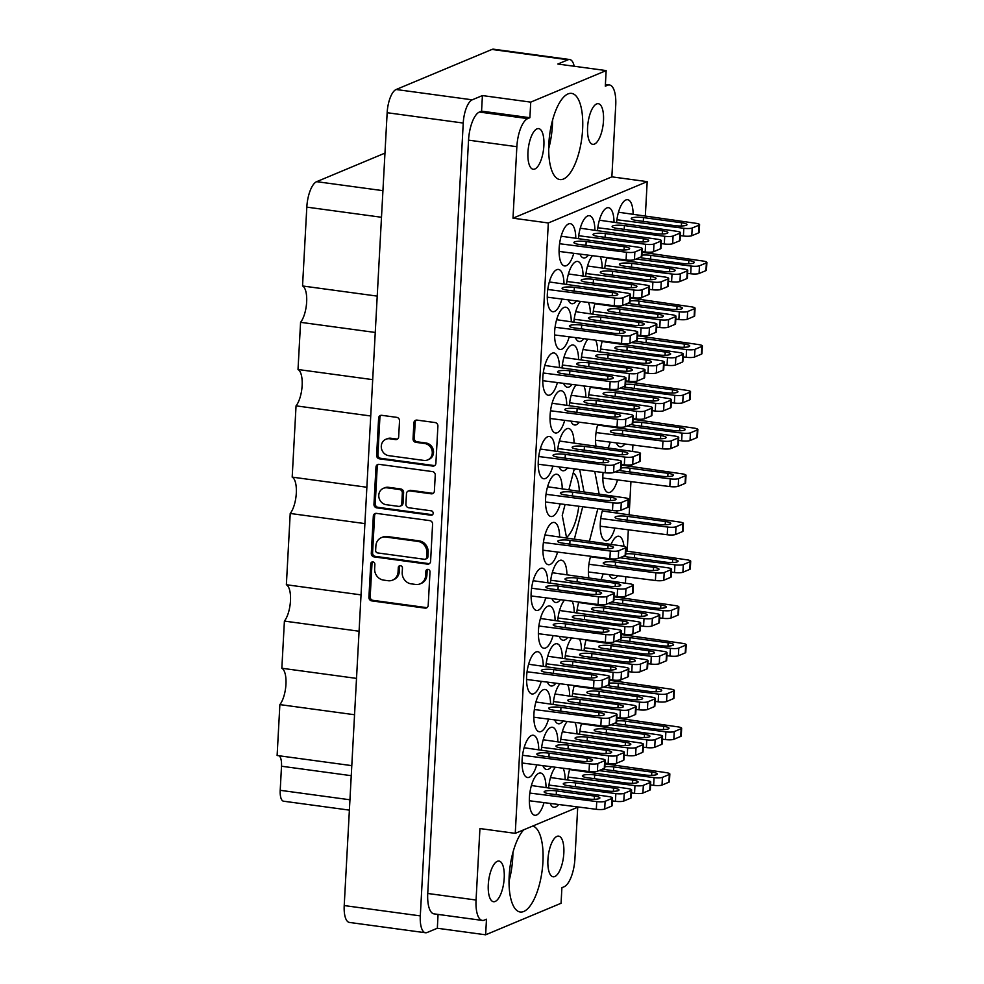 <?xml version="1.0" encoding="UTF-8"?>
<svg xmlns="http://www.w3.org/2000/svg" width="984" height="984" viewBox="0 0 984 984"><rect width="100%" height="100%" fill="white"/><g stroke="black" fill="none" stroke-linecap="round" stroke-linejoin="round"><path stroke-width="1.48" d="M427.659 459.934L428.938 459.405A8.622 7.823 -112.7 0 0 433.538 452.529A8.622 7.823 -112.7 0 0 426.072 443.021L424.793 443.55A8.622 7.823 -112.7 0 1 432.271 453.058A8.622 7.823 -112.7 0 1 427.659 459.934A8.622 7.823 -112.7 0 1 423.883 460.426L388.754 455.653A8.622 7.823 -112.7 0 1 381.411 448.212A8.622 7.823 -112.7 0 1 385.888 439.27A8.622 7.823 -112.7 0 1 389.676 438.778L395.531 439.577A3.223 2.927 -112.7 0 0 398.668 436.822L399.529 420.906A3.223 2.927 -112.7 0 0 396.737 417.351L381.767 415.322A3.223 2.927 -112.7 0 0 378.631 418.065L376.614 455.272A3.223 2.927 -112.7 0 0 379.406 458.827L432.763 466.072A3.223 2.927 -112.7 0 0 435.887 463.316L437.905 426.109A3.223 2.927 -112.7 0 0 435.113 422.554L417.031 420.106A3.223 2.927 -112.7 0 0 413.895 422.849L413.034 438.778A3.223 2.927 -112.7 0 0 415.826 442.333L424.793 443.55M433.181 513.304A2.251 2.042 -112.7 0 0 431.226 510.807L408.704 507.756A3.223 2.927 -112.7 0 1 405.912 504.202L406.478 493.636A3.223 2.927 -112.7 0 1 409.615 490.881L431.25 493.82A3.223 2.927 -112.7 0 0 434.387 491.065L435.248 475.149A3.223 2.927 -112.7 0 0 432.456 471.594L379.111 464.35A3.223 2.927 -112.7 0 0 375.974 467.105L373.957 504.312A3.223 2.927 -112.7 0 0 376.749 507.867L430.992 515.222A2.251 2.042 -112.7 0 0 433.181 513.304M554.792 876.535A20.516 7.614 97.7 0 0 563.672 855.293A20.516 7.614 97.7 0 0 558.629 836.129A20.516 7.614 97.7 0 0 556.969 836.375A20.516 7.614 97.7 0 0 548.076 857.617A20.516 7.614 97.7 0 0 553.119 876.781A20.516 7.614 97.7 0 0 554.792 876.535M495.161 901.467A20.516 7.614 97.7 0 0 504.054 880.225A20.516 7.614 97.7 0 0 499.011 861.061A20.516 7.614 97.7 0 0 497.338 861.308A20.516 7.614 97.7 0 0 488.445 882.537A20.516 7.614 97.7 0 0 493.488 901.713A20.516 7.614 97.7 0 0 495.161 901.467M596.636 103.935A20.516 7.614 -82.3 0 1 598.297 103.689A20.516 7.614 -82.3 0 1 603.34 122.852A20.516 7.614 -82.3 0 1 594.459 144.082A20.516 7.614 -82.3 0 1 592.786 144.34A20.516 7.614 -82.3 0 1 587.743 125.165A20.516 7.614 -82.3 0 1 596.636 103.935M537.006 128.855A20.516 7.614 -82.3 0 1 538.678 128.609A20.516 7.614 -82.3 0 1 543.721 147.785A20.516 7.614 -82.3 0 1 534.829 169.014A20.516 7.614 -82.3 0 1 533.156 169.26A20.516 7.614 -82.3 0 1 528.113 150.097A20.516 7.614 -82.3 0 1 537.006 128.855M563.426 179.039A43.493 16.15 97.7 0 0 582.27 134.021A43.493 16.15 97.7 0 0 571.581 93.382A43.493 16.15 97.7 0 0 568.039 93.91A43.493 16.15 97.7 0 0 549.195 138.929A43.493 16.15 97.7 0 0 559.884 179.568A43.493 16.15 97.7 0 0 563.426 179.039M548.691 148.707A43.493 16.15 97.7 0 0 552.565 120.146M523.771 829.783A43.493 16.15 97.7 0 0 509.122 877.162A43.493 16.15 97.7 0 0 520.216 912.008A43.493 16.15 97.7 0 0 523.759 911.479A43.493 16.15 97.7 0 0 542.479 867.667A43.493 16.15 97.7 0 0 532.799 826.019M509.023 881.147A43.493 16.15 97.7 0 0 512.898 852.587M633.13 214.254A21.328 7.921 97.7 0 0 627.632 199.703A21.328 7.921 97.7 0 0 625.898 199.961A21.328 7.921 97.7 0 0 616.599 222.605M603.094 472.504A21.328 7.921 97.7 0 0 608.333 492.553A21.328 7.921 97.7 0 0 610.068 492.295A21.328 7.921 97.7 0 0 617.522 479.897M614.016 222.236A21.328 7.921 97.7 0 0 608.53 207.685A21.328 7.921 97.7 0 0 606.784 207.944A21.328 7.921 97.7 0 0 597.497 230.6M609.49 305.766A21.328 7.921 97.7 0 0 609.477 305.114M604.963 389.283A21.328 7.921 97.7 0 0 604.963 388.643M579.908 254.081A21.328 7.921 97.7 0 0 583.672 257.956A21.328 7.921 97.7 0 0 585.418 257.697A21.328 7.921 97.7 0 0 588.395 255.163M594.902 230.231A21.328 7.921 97.7 0 0 589.416 215.68A21.328 7.921 97.7 0 0 587.682 215.939A21.328 7.921 97.7 0 0 578.383 238.595M575.382 337.598A21.328 7.921 97.7 0 0 579.158 341.485A21.328 7.921 97.7 0 0 580.892 341.227A21.328 7.921 97.7 0 0 583.869 338.68M590.375 313.748A21.328 7.921 97.7 0 0 588.358 302.42M570.868 421.127A21.328 7.921 97.7 0 0 574.631 425.002A21.328 7.921 97.7 0 0 576.366 424.744A21.328 7.921 97.7 0 0 579.342 422.21M585.861 397.278A21.328 7.921 97.7 0 0 583.844 385.949M575.788 238.214A21.328 7.921 97.7 0 0 570.302 223.675A21.328 7.921 97.7 0 0 568.567 223.934A21.328 7.921 97.7 0 0 559.318 246.012A21.328 7.921 97.7 0 0 564.57 265.951A21.328 7.921 97.7 0 0 566.304 265.692A21.328 7.921 97.7 0 0 573.758 253.294M571.274 321.743A21.328 7.921 97.7 0 0 565.775 307.192A21.328 7.921 97.7 0 0 564.041 307.451A21.328 7.921 97.7 0 0 554.804 329.542A21.328 7.921 97.7 0 0 560.044 349.468A21.328 7.921 97.7 0 0 561.778 349.209A21.328 7.921 97.7 0 0 569.232 336.823M566.747 405.26A21.328 7.921 97.7 0 0 561.261 390.722A21.328 7.921 97.7 0 0 559.515 390.98A21.328 7.921 97.7 0 0 550.277 413.059A21.328 7.921 97.7 0 0 555.517 432.997A21.328 7.921 97.7 0 0 557.251 432.739A21.328 7.921 97.7 0 0 564.718 420.34M562.221 488.79A21.328 7.921 97.7 0 0 556.735 474.239A21.328 7.921 97.7 0 0 555.001 474.497A21.328 7.921 97.7 0 0 545.751 496.588A21.328 7.921 97.7 0 0 550.991 516.526A21.328 7.921 97.7 0 0 552.737 516.268A21.328 7.921 97.7 0 0 560.191 503.869M616.378 442.911A21.328 7.921 97.7 0 0 620.141 446.798A21.328 7.921 97.7 0 0 621.888 446.539A21.328 7.921 97.7 0 0 624.865 443.993M621.31 260.01A21.328 7.921 97.7 0 0 621.298 259.358M616.784 343.527A21.328 7.921 97.7 0 0 616.771 342.887M608.124 447.941A21.328 7.921 97.7 0 0 610.228 442.136M612.257 427.056A21.328 7.921 97.7 0 0 612.257 426.404M602.196 267.992A21.328 7.921 97.7 0 0 600.178 256.664M597.669 351.522A21.328 7.921 97.7 0 0 595.652 340.193M568.088 299.837A21.328 7.921 97.7 0 0 571.864 303.712A21.328 7.921 97.7 0 0 573.598 303.453A21.328 7.921 97.7 0 0 576.575 300.92M583.082 275.987A21.328 7.921 97.7 0 0 577.596 261.437A21.328 7.921 97.7 0 0 575.861 261.695A21.328 7.921 97.7 0 0 566.563 284.351M563.574 383.354A21.328 7.921 97.7 0 0 567.337 387.241A21.328 7.921 97.7 0 0 569.072 386.983A21.328 7.921 97.7 0 0 572.048 384.437M578.567 359.504A21.328 7.921 97.7 0 0 573.069 344.966A21.328 7.921 97.7 0 0 571.335 345.224A21.328 7.921 97.7 0 0 562.036 367.868M559.047 466.883A21.328 7.921 97.7 0 0 562.811 470.77A21.328 7.921 97.7 0 0 564.545 470.512A21.328 7.921 97.7 0 0 567.522 467.966M574.041 443.034A21.328 7.921 97.7 0 0 568.555 428.483A21.328 7.921 97.7 0 0 566.809 428.741A21.328 7.921 97.7 0 0 557.522 451.398M547.793 582.737A21.328 7.921 97.7 0 0 542.307 568.186A21.328 7.921 97.7 0 0 540.573 568.444A21.328 7.921 97.7 0 0 531.323 590.535A21.328 7.921 97.7 0 0 536.563 610.461A21.328 7.921 97.7 0 0 538.309 610.203A21.328 7.921 97.7 0 0 545.763 597.817M543.266 666.254A21.328 7.921 97.7 0 0 537.781 651.716A21.328 7.921 97.7 0 0 536.046 651.974A21.328 7.921 97.7 0 0 526.797 674.052A21.328 7.921 97.7 0 0 532.049 693.991A21.328 7.921 97.7 0 0 533.783 693.732A21.328 7.921 97.7 0 0 541.237 681.334M538.752 749.783A21.328 7.921 97.7 0 0 533.254 735.232A21.328 7.921 97.7 0 0 531.52 735.491A21.328 7.921 97.7 0 0 522.283 757.582A21.328 7.921 97.7 0 0 527.522 777.52A21.328 7.921 97.7 0 0 529.257 777.262A21.328 7.921 97.7 0 0 536.711 764.863M551.913 598.592A21.328 7.921 97.7 0 0 555.677 602.479A21.328 7.921 97.7 0 0 557.411 602.22A21.328 7.921 97.7 0 0 560.388 599.674M566.907 574.742A21.328 7.921 97.7 0 0 561.421 560.203A21.328 7.921 97.7 0 0 559.675 560.462A21.328 7.921 97.7 0 0 550.388 583.106M547.387 682.121A21.328 7.921 97.7 0 0 551.151 685.996A21.328 7.921 97.7 0 0 552.897 685.737A21.328 7.921 97.7 0 0 555.874 683.204M562.381 658.271A21.328 7.921 97.7 0 0 556.895 643.721A21.328 7.921 97.7 0 0 555.161 643.979A21.328 7.921 97.7 0 0 545.862 666.635M542.861 765.65A21.328 7.921 97.7 0 0 546.637 769.525A21.328 7.921 97.7 0 0 548.371 769.267A21.328 7.921 97.7 0 0 551.347 766.733M557.854 741.788A21.328 7.921 97.7 0 0 552.368 727.25A21.328 7.921 97.7 0 0 550.634 727.508A21.328 7.921 97.7 0 0 541.335 750.152M581.495 650.276A21.328 7.921 97.7 0 0 579.478 638.948M576.968 733.806A21.328 7.921 97.7 0 0 574.951 722.477M600.99 579.662A21.328 7.921 97.7 0 0 603.094 573.844M605.123 558.764A21.328 7.921 97.7 0 0 605.123 558.112M600.609 642.294A21.328 7.921 97.7 0 0 600.597 641.642M596.083 725.811A21.328 7.921 97.7 0 0 596.07 725.171M609.244 574.631A21.328 7.921 97.7 0 0 613.007 578.506A21.328 7.921 97.7 0 0 614.754 578.248A21.328 7.921 97.7 0 0 617.731 575.714M623.979 546.329A21.328 7.921 97.7 0 0 618.751 536.231A21.328 7.921 97.7 0 0 617.017 536.489A21.328 7.921 97.7 0 0 611.089 544.398M559.613 536.981A21.328 7.921 97.7 0 0 554.127 522.43A21.328 7.921 97.7 0 0 552.381 522.688A21.328 7.921 97.7 0 0 543.143 544.779A21.328 7.921 97.7 0 0 548.383 564.705A21.328 7.921 97.7 0 0 550.117 564.447A21.328 7.921 97.7 0 0 557.584 552.049M555.087 620.498A21.328 7.921 97.7 0 0 549.601 605.959A21.328 7.921 97.7 0 0 547.867 606.218A21.328 7.921 97.7 0 0 538.617 628.296A21.328 7.921 97.7 0 0 543.857 648.235A21.328 7.921 97.7 0 0 545.603 647.976A21.328 7.921 97.7 0 0 553.057 635.578M550.56 704.027A21.328 7.921 97.7 0 0 545.074 689.476A21.328 7.921 97.7 0 0 543.34 689.735A21.328 7.921 97.7 0 0 534.091 711.826A21.328 7.921 97.7 0 0 539.343 731.764A21.328 7.921 97.7 0 0 541.077 731.506A21.328 7.921 97.7 0 0 548.531 719.107M546.046 787.557A21.328 7.921 97.7 0 0 540.548 773.006A21.328 7.921 97.7 0 0 538.814 773.264A21.328 7.921 97.7 0 0 529.577 795.343A21.328 7.921 97.7 0 0 534.816 815.281A21.328 7.921 97.7 0 0 536.551 815.023A21.328 7.921 97.7 0 0 544.004 802.624M559.207 636.365A21.328 7.921 97.7 0 0 562.971 640.24A21.328 7.921 97.7 0 0 564.705 639.981A21.328 7.921 97.7 0 0 567.682 637.447M574.201 612.515A21.328 7.921 97.7 0 0 572.184 601.187M554.681 719.882A21.328 7.921 97.7 0 0 558.445 723.769A21.328 7.921 97.7 0 0 560.191 723.511A21.328 7.921 97.7 0 0 563.168 720.964M569.674 696.032A21.328 7.921 97.7 0 0 567.657 684.704M550.154 803.411A21.328 7.921 97.7 0 0 553.931 807.298A21.328 7.921 97.7 0 0 555.665 807.04A21.328 7.921 97.7 0 0 558.641 804.494M565.148 779.562A21.328 7.921 97.7 0 0 563.131 768.233M593.315 604.52A21.328 7.921 97.7 0 0 593.303 603.881M588.789 688.05A21.328 7.921 97.7 0 0 588.776 687.398M584.262 771.567A21.328 7.921 97.7 0 0 584.25 770.927M602.811 509.306A21.328 7.921 97.7 0 0 605.713 540.745A21.328 7.921 97.7 0 0 607.46 540.487A21.328 7.921 97.7 0 0 614.914 528.088M616.943 513.008A21.328 7.921 97.7 0 0 616.882 510.782M563.98 283.97A21.328 7.921 97.7 0 0 558.481 269.432A21.328 7.921 97.7 0 0 556.747 269.69A21.328 7.921 97.7 0 0 547.51 291.768A21.328 7.921 97.7 0 0 552.75 311.707A21.328 7.921 97.7 0 0 554.484 311.448A21.328 7.921 97.7 0 0 561.938 299.05M559.453 367.499A21.328 7.921 97.7 0 0 553.967 352.948A21.328 7.921 97.7 0 0 552.221 353.207A21.328 7.921 97.7 0 0 542.983 375.298A21.328 7.921 97.7 0 0 548.223 395.236A21.328 7.921 97.7 0 0 549.958 394.978A21.328 7.921 97.7 0 0 557.424 382.579M554.927 451.029A21.328 7.921 97.7 0 0 549.441 436.478A21.328 7.921 97.7 0 0 547.707 436.736A21.328 7.921 97.7 0 0 538.457 458.827A21.328 7.921 97.7 0 0 543.697 478.753A21.328 7.921 97.7 0 0 545.443 478.495A21.328 7.921 97.7 0 0 552.897 466.096M566.513 537.498A34.133 12.681 97.7 0 0 578.801 506.243M579.379 491.262A34.133 12.681 97.7 0 0 573.278 472.751M429.799 520.622L376.454 513.377A3.223 2.927 -112.7 0 0 373.317 516.133L371.3 553.34A3.223 2.927 -112.7 0 0 374.092 556.895L427.45 564.139A3.223 2.927 -112.7 0 0 430.586 561.384L432.591 524.177A3.223 2.927 -112.7 0 0 429.799 520.622M425.469 932.746L349.382 922.426A20.344 7.552 -82.3 0 1 344.216 905.563L387.155 112.717A20.344 7.552 -82.3 0 1 396.134 89.507L491.938 49.446A20.344 7.552 -82.3 0 1 493.599 49.2L569.699 59.532A20.344 7.552 97.7 0 0 568.039 59.778L557.842 64.034L606.156 70.59L530.733 102.127L482.418 95.571L472.222 99.827A20.344 7.552 97.7 0 0 463.243 123.049L420.303 915.895A20.344 7.552 97.7 0 0 425.469 932.746A20.344 7.552 97.7 0 0 427.13 932.5L437.327 928.244L485.641 934.8L561.064 903.263L561.901 887.691L564.066 886.781A24.612 9.139 97.7 0 0 574.927 858.688L577.719 807.237M374.646 568.727L374.879 564.385A2.251 2.042 -112.7 0 0 371.94 562.024A2.251 2.042 -112.7 0 0 370.734 563.832L368.914 597.325A3.223 2.927 -112.7 0 0 371.718 600.88L425.063 608.124A3.223 2.927 -112.7 0 0 428.2 605.381L430.008 571.876A2.251 2.042 -112.7 0 0 427.068 569.515A2.251 2.042 -112.7 0 0 425.863 571.31L425.629 575.64A10.307 9.348 -112.7 0 1 420.119 583.869A10.307 9.348 -112.7 0 1 415.592 584.447L411.152 583.844A10.307 9.348 -112.7 0 1 402.21 572.467L402.444 568.137A2.251 2.042 -112.7 0 0 399.504 565.763A2.251 2.042 -112.7 0 0 398.299 567.571L398.065 571.901A10.307 9.348 -112.7 0 1 392.554 580.13A10.307 9.348 -112.7 0 1 388.028 580.708L383.588 580.105A10.307 9.348 -112.7 0 1 374.646 568.727M370.734 415.986L296.049 405.851L292.187 477.117L366.872 487.252M375.248 332.457L300.575 322.322L298.017 369.504L372.702 379.639M354.548 714.741L279.874 704.606L277.119 755.503L351.792 765.638M359.074 631.224L284.401 621.088L281.842 668.259L356.516 678.394M364.904 523.599L290.219 513.463L286.369 584.742L361.042 594.877M578.284 807.003L515.259 833.35L479.934 828.553L476.059 900.028A24.612 9.139 97.7 0 0 482.308 920.421A24.612 9.139 97.7 0 0 484.312 920.126L486.477 919.216L485.641 934.8M437.327 928.244L438.064 914.419M565.074 504.484L562.245 515.432L566.612 537.99M576.23 469.073L573.979 470.02L568.887 489.749M599.158 494.116L594.766 471.447M589.428 541.274L597.854 508.666M623.954 259.702A21.328 7.921 97.7 0 0 623.893 260.379M612.146 305.458A21.328 7.921 97.7 0 0 612.085 306.135M607.62 388.975A21.328 7.921 97.7 0 0 607.558 389.664M594.988 303.269A21.328 7.921 97.7 0 0 592.971 314.13M590.462 386.786A21.328 7.921 97.7 0 0 588.444 397.647M580.634 301.436A21.328 7.921 97.7 0 0 573.856 322.112M576.12 384.965A21.328 7.921 97.7 0 0 569.33 405.642M619.44 343.219A21.328 7.921 97.7 0 0 619.379 343.908M614.914 426.748A21.328 7.921 97.7 0 0 614.852 427.425M606.796 257.513A21.328 7.921 97.7 0 0 604.791 268.374M602.282 341.03A21.328 7.921 97.7 0 0 600.265 351.891M597.755 424.559A21.328 7.921 97.7 0 0 596.009 446.195M592.454 255.68A21.328 7.921 97.7 0 0 585.677 276.356M587.928 339.209A21.328 7.921 97.7 0 0 581.15 359.886M571.753 637.964A21.328 7.921 97.7 0 0 564.976 658.64M567.227 721.493A21.328 7.921 97.7 0 0 560.449 742.17M590.621 556.268A21.328 7.921 97.7 0 0 588.875 577.916M586.095 639.797A21.328 7.921 97.7 0 0 584.078 650.658M581.569 723.314A21.328 7.921 97.7 0 0 579.564 734.175M607.78 558.457A21.328 7.921 97.7 0 0 607.718 559.133M603.254 641.986A21.328 7.921 97.7 0 0 603.192 642.663M564.459 600.191A21.328 7.921 97.7 0 0 557.682 620.879M559.933 683.72A21.328 7.921 97.7 0 0 553.156 704.396M555.407 767.249A21.328 7.921 97.7 0 0 548.629 787.926M578.801 602.024A21.328 7.921 97.7 0 0 576.784 612.884M574.275 685.553A21.328 7.921 97.7 0 0 572.27 696.414M569.761 769.07A21.328 7.921 97.7 0 0 567.743 779.931M595.96 604.213A21.328 7.921 97.7 0 0 595.898 604.902M591.433 687.742A21.328 7.921 97.7 0 0 591.372 688.419M598.727 725.503A21.328 7.921 97.7 0 0 598.666 726.192M586.919 771.259A21.328 7.921 97.7 0 0 586.858 771.948M615.578 765.343L615.677 763.51M618.124 718.246L618.161 717.557M620.104 681.814L620.203 679.981M622.651 634.717L622.688 634.028M624.619 598.297L624.717 596.464M625.443 583.18L625.787 576.735M627.177 551.2L628.333 529.798M629.145 514.767L630.941 481.606M631.753 466.576L631.851 464.756M632.577 451.471L632.921 445.026M634.311 419.492L634.348 418.803M636.279 383.059L636.377 381.226M638.825 335.962L638.862 335.273M640.805 299.53L640.904 297.697M643.351 252.433L643.388 251.744M645.332 216.013L647.189 181.634L611.863 176.849L615.726 105.362A24.612 9.139 97.7 0 0 609.49 84.968A24.612 9.139 97.7 0 0 607.485 85.264L605.308 86.174L606.156 70.59M515.259 833.35L548.322 222.974L647.189 181.634M482.418 95.571L481.57 111.155L529.884 117.711L530.733 102.127M481.57 111.155L479.405 112.053L527.719 118.609A24.612 9.139 97.7 0 0 516.858 146.702L468.544 140.146A24.612 9.139 -82.3 0 1 479.405 112.053M529.884 117.711L527.719 118.609M548.322 222.974L512.996 218.177L516.858 146.702M482.308 920.421L433.993 913.865A24.612 9.139 -82.3 0 1 427.745 893.472L468.544 140.146M574.213 66.26A20.344 7.552 97.7 0 0 569.699 59.532M512.996 218.177L611.863 176.849M349.382 810.127L283.54 801.197A13.124 4.871 -82.3 0 1 280.206 790.312L281.51 766.229A13.124 4.871 97.7 0 0 279.173 755.786M381.484 217.267L306.811 207.132L302.543 285.975L377.216 296.11M384.965 153.11L316.663 181.671L382.936 190.662M298.017 369.504A19.692 7.319 -82.3 0 1 302.137 385.543A19.692 7.319 -82.3 0 1 296.049 405.851M302.543 285.975A19.692 7.319 -82.3 0 1 306.651 302.026A19.692 7.319 -82.3 0 1 300.575 322.322M306.811 207.132A22.312 8.29 -82.3 0 1 316.663 181.671M281.842 668.259A19.692 7.319 -82.3 0 1 285.95 684.311A19.692 7.319 -82.3 0 1 279.874 704.606M286.369 584.742A19.692 7.319 -82.3 0 1 290.477 600.781A19.692 7.319 -82.3 0 1 284.401 621.088M292.187 477.117A19.692 7.319 -82.3 0 1 296.307 493.168A19.692 7.319 -82.3 0 1 290.219 513.463M584.029 491.938L579.699 469.516M574.361 539.109L582.725 506.735M392.554 580.13L393.834 579.601A10.307 9.348 -112.7 0 0 399.344 571.372L398.065 571.901M400.193 565.628A2.251 2.042 -112.7 0 0 399.578 567.03L399.344 571.372M420.119 583.869L421.398 583.34A10.307 9.348 -112.7 0 0 426.908 575.111L425.629 575.64M427.757 569.367A2.251 2.042 -112.7 0 0 427.142 570.782L426.908 575.111M372.628 561.889A2.251 2.042 -112.7 0 0 372.013 563.291L370.193 596.796A3.223 2.927 -112.7 0 0 372.985 600.351L426.343 607.595A3.223 2.927 -112.7 0 0 427.081 607.595M375.716 513.377A3.223 2.927 -112.7 0 0 374.596 515.604L372.579 552.811A3.223 2.927 -112.7 0 0 375.371 556.366L428.716 563.611A3.223 2.927 -112.7 0 0 429.467 563.611M375.642 550.437A2.251 2.042 -112.7 0 0 377.598 552.922L424.424 559.281A2.251 2.042 -112.7 0 0 426.626 557.35L426.872 552.787A10.307 9.348 -112.7 0 0 417.929 541.409L385.913 537.067A10.307 9.348 -112.7 0 0 381.398 537.645A10.307 9.348 -112.7 0 0 375.888 545.862L375.642 550.437M425.42 559.158L426.687 558.617A2.251 2.042 -112.7 0 0 427.892 556.821L426.626 557.35M381.398 537.645L382.665 537.104A10.307 9.348 -112.7 0 1 387.192 536.526L419.209 540.868A10.307 9.348 -112.7 0 1 428.138 552.245L427.892 556.821M432.566 514.706A2.251 2.042 -112.7 0 1 432.271 514.693L378.028 507.326A3.223 2.927 -112.7 0 1 375.236 503.771L377.241 466.564L375.974 467.105M378.373 464.35A3.223 2.927 -112.7 0 0 377.241 466.564M408.2 491.065L409.479 490.536A3.223 2.927 -112.7 0 1 410.894 490.352L432.529 493.291A3.223 2.927 -112.7 0 0 433.267 493.291M387.167 487.843A8.622 7.823 -112.7 0 0 383.391 488.322A8.622 7.823 -112.7 0 0 378.901 497.277A8.622 7.823 -112.7 0 0 386.257 504.706L398.631 506.391A3.223 2.927 -112.7 0 0 401.767 503.636L402.333 493.07A3.223 2.927 -112.7 0 0 399.541 489.515L387.167 487.843L388.446 487.301A8.622 7.823 -112.7 0 0 384.658 487.793L383.391 488.322M400.045 506.207L401.312 505.678A3.223 2.927 -112.7 0 0 403.034 503.107L401.767 503.636M388.446 487.301L400.82 488.987A3.223 2.927 -112.7 0 1 403.612 492.541L403.034 503.107M385.888 439.27L387.167 438.741A8.622 7.823 -112.7 0 1 390.943 438.249L396.798 439.048A3.223 2.927 -112.7 0 0 397.548 439.048M416.293 420.106A3.223 2.927 -112.7 0 0 415.174 422.321L414.313 438.249A3.223 2.927 -112.7 0 0 417.105 441.804L426.072 443.021M381.017 415.309A3.223 2.927 -112.7 0 0 379.898 417.536L377.893 454.743A3.223 2.927 -112.7 0 0 380.685 458.298L434.03 465.543A3.223 2.927 -112.7 0 0 434.768 465.543M559.588 243.725L626.488 252.261A6.568 1.304 3.1 0 0 634.864 251.978L641.74 249.112A6.568 1.304 3.1 0 0 642.257 248.644A6.568 1.304 3.1 0 0 638.468 247.255L561.151 236.197M624.225 246.726L586.181 241.56A8.856 1.759 3.1 0 0 573.893 242.519A8.856 1.759 3.1 0 0 579.305 244.438L617.349 249.604A8.856 1.759 3.1 0 0 629.637 248.644A8.856 1.759 3.1 0 0 624.225 246.726L624.053 249.973M559.072 251.424L626.07 259.973A6.568 1.304 3.1 0 0 634.446 259.69L641.322 256.812A6.568 1.304 3.1 0 0 641.839 256.357L642.257 248.644M598.985 770.595L654.077 777.618A6.568 1.304 3.1 0 0 662.441 777.348L669.329 774.469A6.568 1.304 3.1 0 0 669.846 774.002A6.568 1.304 3.1 0 0 666.045 772.612L605.012 763.818M602.934 768.947A8.856 1.759 3.1 0 0 606.882 769.808L644.926 774.974A8.856 1.759 3.1 0 0 657.226 774.014A8.856 1.759 3.1 0 0 651.814 772.096L613.77 766.93A8.856 1.759 3.1 0 0 604.865 766.708M650.572 784.937L653.659 785.33A6.568 1.304 3.1 0 0 662.023 785.06L668.911 782.182A6.568 1.304 3.1 0 0 669.428 781.714L669.846 774.002M610.806 724.839L665.885 731.862A6.568 1.304 3.1 0 0 674.261 731.592L681.137 728.714A6.568 1.304 3.1 0 0 681.654 728.246A6.568 1.304 3.1 0 0 677.865 726.856L616.833 718.062M614.742 723.191A8.856 1.759 3.1 0 0 618.702 724.052L656.746 729.218A8.856 1.759 3.1 0 0 669.034 728.258A8.856 1.759 3.1 0 0 663.634 726.34L625.578 721.174A8.856 1.759 3.1 0 0 616.673 720.94M662.392 739.181L665.479 739.574A6.568 1.304 3.1 0 0 673.843 739.304L680.719 736.426A6.568 1.304 3.1 0 0 681.236 735.958L681.654 728.246M538.728 456.527L605.627 465.063A6.568 1.304 3.1 0 0 614.004 464.792L620.879 461.914A6.568 1.304 3.1 0 0 621.396 461.447A6.568 1.304 3.1 0 0 617.595 460.057L540.278 448.999M603.364 459.54L565.32 454.374A8.856 1.759 3.1 0 0 553.033 455.334A8.856 1.759 3.1 0 0 558.432 457.252L596.488 462.406A8.856 1.759 3.1 0 0 608.776 461.459A8.856 1.759 3.1 0 0 603.364 459.54L603.192 462.775M538.211 464.227L605.209 472.775A6.568 1.304 3.1 0 0 613.586 472.504L620.461 469.626A6.568 1.304 3.1 0 0 620.978 469.159L621.396 461.447M543.242 373.01L610.154 381.534A6.568 1.304 3.1 0 0 618.518 381.263L625.406 378.385A6.568 1.304 3.1 0 0 625.922 377.918A6.568 1.304 3.1 0 0 622.122 376.528L544.804 365.47M607.891 376.011L569.847 370.845A8.856 1.759 3.1 0 0 557.547 371.804A8.856 1.759 3.1 0 0 562.959 373.723L601.003 378.889A8.856 1.759 3.1 0 0 613.29 377.93A8.856 1.759 3.1 0 0 607.891 376.011L607.718 379.246M542.737 380.697L609.736 389.246A6.568 1.304 3.1 0 0 618.1 388.975L624.988 386.097A6.568 1.304 3.1 0 0 625.504 385.63L625.922 377.918M547.768 289.481L614.668 298.017A6.568 1.304 3.1 0 0 623.044 297.746L629.92 294.868A6.568 1.304 3.1 0 0 630.436 294.4A6.568 1.304 3.1 0 0 626.648 293.011L549.33 281.953M612.417 292.482L574.361 287.328A8.856 1.759 3.1 0 0 562.073 288.287A8.856 1.759 3.1 0 0 567.485 290.194L605.529 295.36A8.856 1.759 3.1 0 0 617.817 294.4A8.856 1.759 3.1 0 0 612.417 292.482L612.232 295.729M547.264 297.18L614.262 305.729A6.568 1.304 3.1 0 0 622.626 305.446L629.502 302.568A6.568 1.304 3.1 0 0 630.018 302.113L630.436 294.4M603.512 687.066L658.591 694.101A6.568 1.304 3.1 0 0 666.967 693.818L673.843 690.94A6.568 1.304 3.1 0 0 674.36 690.485A6.568 1.304 3.1 0 0 670.571 689.095L609.539 680.288M607.448 685.418A8.856 1.759 3.1 0 0 611.408 686.279L649.452 691.444A8.856 1.759 3.1 0 0 661.74 690.485A8.856 1.759 3.1 0 0 656.34 688.566L618.284 683.4A8.856 1.759 3.1 0 0 609.379 683.179M655.098 701.408L658.185 701.801A6.568 1.304 3.1 0 0 666.549 701.531L673.425 698.652A6.568 1.304 3.1 0 0 673.942 698.197L674.36 690.485M608.038 603.549L663.118 610.572A6.568 1.304 3.1 0 0 671.494 610.301L678.37 607.423A6.568 1.304 3.1 0 0 678.886 606.956A6.568 1.304 3.1 0 0 675.098 605.566L614.065 596.771M611.974 601.9A8.856 1.759 3.1 0 0 615.935 602.761L653.979 607.915A8.856 1.759 3.1 0 0 666.266 606.968A8.856 1.759 3.1 0 0 660.854 605.049L622.811 599.883A8.856 1.759 3.1 0 0 613.905 599.65M659.612 617.89L662.699 618.284A6.568 1.304 3.1 0 0 671.076 618.014L677.951 615.135A6.568 1.304 3.1 0 0 678.468 614.668L678.886 606.956M600.744 518.519L667.644 527.043A6.568 1.304 3.1 0 0 676.02 526.772L682.896 523.894A6.568 1.304 3.1 0 0 683.413 523.439A6.568 1.304 3.1 0 0 679.612 522.037L602.294 510.979M665.381 521.52L627.337 516.354A8.856 1.759 3.1 0 0 615.049 517.313A8.856 1.759 3.1 0 0 620.449 519.232L658.505 524.398A8.856 1.759 3.1 0 0 670.793 523.439A8.856 1.759 3.1 0 0 665.381 521.52L665.209 524.755M600.228 526.206L667.226 534.755A6.568 1.304 3.1 0 0 675.602 534.484L682.478 531.606A6.568 1.304 3.1 0 0 682.994 531.139L683.413 523.439M568.063 777.077L634.963 785.613A6.568 1.304 3.1 0 0 643.339 785.343L650.215 782.464A6.568 1.304 3.1 0 0 650.731 781.997A6.568 1.304 3.1 0 0 646.931 780.607L569.613 769.549M632.7 780.078L594.656 774.925A8.856 1.759 3.1 0 0 582.368 775.884A8.856 1.759 3.1 0 0 587.768 777.791L625.824 782.956A8.856 1.759 3.1 0 0 638.112 781.997A8.856 1.759 3.1 0 0 632.7 780.078L632.528 783.326M631.457 792.932L634.545 793.325A6.568 1.304 3.1 0 0 642.921 793.043L649.797 790.164A6.568 1.304 3.1 0 0 650.313 789.709L650.731 781.997M572.577 693.548L639.489 702.084A6.568 1.304 3.1 0 0 647.853 701.813L654.741 698.935A6.568 1.304 3.1 0 0 655.258 698.468A6.568 1.304 3.1 0 0 651.457 697.078L574.139 686.02M637.226 696.561L599.182 691.395A8.856 1.759 3.1 0 0 586.882 692.355A8.856 1.759 3.1 0 0 592.294 694.274L630.338 699.439A8.856 1.759 3.1 0 0 642.638 698.48A8.856 1.759 3.1 0 0 637.226 696.561L637.054 699.796M635.984 709.403L639.071 709.796A6.568 1.304 3.1 0 0 647.435 709.525L654.323 706.647A6.568 1.304 3.1 0 0 654.84 706.18L655.258 698.468M577.104 610.031L644.003 618.567A6.568 1.304 3.1 0 0 652.38 618.284L659.255 615.406A6.568 1.304 3.1 0 0 659.772 614.951A6.568 1.304 3.1 0 0 655.984 613.561L578.666 602.503M641.752 613.032L603.696 607.866A8.856 1.759 3.1 0 0 591.409 608.825A8.856 1.759 3.1 0 0 596.821 610.744L634.864 615.91A8.856 1.759 3.1 0 0 647.152 614.951A8.856 1.759 3.1 0 0 641.752 613.032L641.568 616.279M640.51 625.873L643.597 626.267A6.568 1.304 3.1 0 0 651.961 625.996L658.849 623.118A6.568 1.304 3.1 0 0 659.354 622.663L659.772 614.951M548.949 785.072L615.849 793.596A6.568 1.304 3.1 0 0 624.225 793.325L631.101 790.447A6.568 1.304 3.1 0 0 631.617 789.98A6.568 1.304 3.1 0 0 627.829 788.59L550.511 777.532M613.586 788.073L575.542 782.907A8.856 1.759 3.1 0 0 563.254 783.867A8.856 1.759 3.1 0 0 568.666 785.786L606.71 790.951A8.856 1.759 3.1 0 0 618.997 789.992A8.856 1.759 3.1 0 0 613.586 788.073L613.413 791.308M612.343 800.914L615.431 801.308A6.568 1.304 3.1 0 0 623.807 801.038L630.683 798.159A6.568 1.304 3.1 0 0 631.199 797.692L631.617 789.98M553.475 701.543L620.375 710.079A6.568 1.304 3.1 0 0 628.751 709.796L635.627 706.93A6.568 1.304 3.1 0 0 636.144 706.463A6.568 1.304 3.1 0 0 632.343 705.073L555.025 694.015M618.112 704.544L580.068 699.39A8.856 1.759 3.1 0 0 567.78 700.35A8.856 1.759 3.1 0 0 573.18 702.256L611.236 707.422A8.856 1.759 3.1 0 0 623.524 706.463A8.856 1.759 3.1 0 0 618.112 704.544L617.94 707.791M616.87 717.398L619.957 717.791A6.568 1.304 3.1 0 0 628.333 717.508L635.209 714.63A6.568 1.304 3.1 0 0 635.726 714.175L636.144 706.463M557.989 618.014L624.902 626.55A6.568 1.304 3.1 0 0 633.265 626.279L640.154 623.401A6.568 1.304 3.1 0 0 640.67 622.933A6.568 1.304 3.1 0 0 636.869 621.544L559.552 610.486M622.638 621.027L584.594 615.861A8.856 1.759 3.1 0 0 572.294 616.82A8.856 1.759 3.1 0 0 577.706 618.739L615.75 623.905A8.856 1.759 3.1 0 0 628.05 622.946A8.856 1.759 3.1 0 0 622.638 621.027L622.466 624.262M621.396 633.868L624.483 634.262A6.568 1.304 3.1 0 0 632.847 633.991L639.735 631.113A6.568 1.304 3.1 0 0 640.252 630.646L640.67 622.933M529.835 793.055L596.734 801.591A6.568 1.304 3.1 0 0 605.111 801.32L611.986 798.442A6.568 1.304 3.1 0 0 612.503 797.975A6.568 1.304 3.1 0 0 608.715 796.585L531.397 785.527M594.484 796.068L556.427 790.902A8.856 1.759 3.1 0 0 544.14 791.862A8.856 1.759 3.1 0 0 549.552 793.78L587.596 798.934A8.856 1.759 3.1 0 0 599.883 797.975A8.856 1.759 3.1 0 0 594.484 796.068L594.299 799.303M529.331 800.755L596.329 809.303A6.568 1.304 3.1 0 0 604.693 809.033L611.568 806.154A6.568 1.304 3.1 0 0 612.085 805.687L612.503 797.975M534.361 709.538L601.261 718.062A6.568 1.304 3.1 0 0 609.637 717.791L616.513 714.913A6.568 1.304 3.1 0 0 617.029 714.446A6.568 1.304 3.1 0 0 613.241 713.056L535.923 701.998M598.998 712.539L560.954 707.373A8.856 1.759 3.1 0 0 548.666 708.332A8.856 1.759 3.1 0 0 554.078 710.251L592.122 715.417A8.856 1.759 3.1 0 0 604.41 714.458A8.856 1.759 3.1 0 0 598.998 712.539L598.826 715.774M533.845 717.225L600.843 725.774A6.568 1.304 3.1 0 0 609.219 725.503L616.095 722.625A6.568 1.304 3.1 0 0 616.611 722.158L617.029 714.446M538.888 626.009L605.787 634.545A6.568 1.304 3.1 0 0 614.164 634.262L621.039 631.396A6.568 1.304 3.1 0 0 621.556 630.929A6.568 1.304 3.1 0 0 617.755 629.539L540.437 618.481M603.524 629.01L565.48 623.856A8.856 1.759 3.1 0 0 553.192 624.815A8.856 1.759 3.1 0 0 558.592 626.722L596.648 631.888A8.856 1.759 3.1 0 0 608.936 630.929A8.856 1.759 3.1 0 0 603.524 629.01L603.352 632.257M538.371 633.708L605.369 642.257A6.568 1.304 3.1 0 0 613.745 641.974L620.621 639.096A6.568 1.304 3.1 0 0 621.138 638.641L621.556 630.929M543.402 542.479L610.314 551.015A6.568 1.304 3.1 0 0 618.678 550.745L625.566 547.867A6.568 1.304 3.1 0 0 626.082 547.399A6.568 1.304 3.1 0 0 622.282 546.009L544.964 534.952M608.051 545.493L570.007 540.327A8.856 1.759 3.1 0 0 557.707 541.286A8.856 1.759 3.1 0 0 563.119 543.205L601.163 548.371A8.856 1.759 3.1 0 0 613.462 547.412A8.856 1.759 3.1 0 0 608.051 545.493L607.878 548.728M542.897 550.179L609.895 558.727A6.568 1.304 3.1 0 0 618.26 558.457L625.148 555.579A6.568 1.304 3.1 0 0 625.664 555.111L626.082 547.399M615.332 641.31L670.411 648.345A6.568 1.304 3.1 0 0 678.788 648.062L685.663 645.184A6.568 1.304 3.1 0 0 686.18 644.729A6.568 1.304 3.1 0 0 682.392 643.339L621.359 634.532M619.268 639.661A8.856 1.759 3.1 0 0 623.229 640.523L661.273 645.689A8.856 1.759 3.1 0 0 673.56 644.729A8.856 1.759 3.1 0 0 668.148 642.81L630.104 637.644A8.856 1.759 3.1 0 0 621.199 637.423M666.906 655.651L669.993 656.045A6.568 1.304 3.1 0 0 678.37 655.774L685.245 652.896A6.568 1.304 3.1 0 0 685.762 652.429L686.18 644.729M619.858 557.793L674.938 564.816A6.568 1.304 3.1 0 0 683.314 564.545L690.19 561.667A6.568 1.304 3.1 0 0 690.706 561.2A6.568 1.304 3.1 0 0 686.906 559.81L625.885 551.015M623.794 556.144A8.856 1.759 3.1 0 0 627.743 557.005L665.799 562.159A8.856 1.759 3.1 0 0 678.087 561.2A8.856 1.759 3.1 0 0 672.675 559.293L634.631 554.127A8.856 1.759 3.1 0 0 625.726 553.894M671.432 572.135L674.52 572.528A6.568 1.304 3.1 0 0 682.896 572.245L689.772 569.379A6.568 1.304 3.1 0 0 690.288 568.912L690.706 561.2M579.871 731.321L646.783 739.857A6.568 1.304 3.1 0 0 655.147 739.574L662.035 736.709A6.568 1.304 3.1 0 0 662.552 736.241A6.568 1.304 3.1 0 0 658.751 734.851L581.433 723.793M644.52 734.322L606.476 729.156A8.856 1.759 3.1 0 0 594.176 730.116A8.856 1.759 3.1 0 0 599.588 732.034L637.632 737.201A8.856 1.759 3.1 0 0 649.932 736.241A8.856 1.759 3.1 0 0 644.52 734.322L644.348 737.569M643.278 747.176L646.365 747.569A6.568 1.304 3.1 0 0 654.729 747.286L661.617 744.408A6.568 1.304 3.1 0 0 662.134 743.953L662.552 736.241M584.398 647.792L651.297 656.328A6.568 1.304 3.1 0 0 659.674 656.057L666.549 653.179A6.568 1.304 3.1 0 0 667.066 652.712A6.568 1.304 3.1 0 0 663.278 651.322L585.96 640.264M649.046 650.805L610.99 645.639A8.856 1.759 3.1 0 0 598.702 646.599A8.856 1.759 3.1 0 0 604.114 648.518L642.158 653.684A8.856 1.759 3.1 0 0 654.446 652.724A8.856 1.759 3.1 0 0 649.046 650.805L648.862 654.04M647.804 663.646L650.891 664.04A6.568 1.304 3.1 0 0 659.255 663.769L666.143 660.891A6.568 1.304 3.1 0 0 666.648 660.424L667.066 652.712M588.924 564.275L655.824 572.811A6.568 1.304 3.1 0 0 664.2 572.528L671.076 569.65A6.568 1.304 3.1 0 0 671.592 569.195A6.568 1.304 3.1 0 0 667.804 567.805L590.486 556.735M653.561 567.276L615.517 562.11A8.856 1.759 3.1 0 0 603.229 563.069A8.856 1.759 3.1 0 0 608.641 564.988L646.685 570.154A8.856 1.759 3.1 0 0 658.972 569.195A8.856 1.759 3.1 0 0 653.561 567.276L653.388 570.511M588.407 571.975L655.406 580.511A6.568 1.304 3.1 0 0 663.782 580.24L670.658 577.362A6.568 1.304 3.1 0 0 671.174 576.895L671.592 569.195M560.769 739.304L627.669 747.84A6.568 1.304 3.1 0 0 636.045 747.569L642.921 744.691A6.568 1.304 3.1 0 0 643.438 744.224A6.568 1.304 3.1 0 0 639.637 742.834L562.319 731.776M625.406 742.317L587.362 737.151A8.856 1.759 3.1 0 0 575.074 738.111A8.856 1.759 3.1 0 0 580.474 740.029L618.53 745.196A8.856 1.759 3.1 0 0 630.818 744.236A8.856 1.759 3.1 0 0 625.406 742.317L625.234 745.552M624.163 755.159L627.251 755.552A6.568 1.304 3.1 0 0 635.627 755.281L642.503 752.403A6.568 1.304 3.1 0 0 643.019 751.936L643.438 744.224M565.283 655.787L632.195 664.323A6.568 1.304 3.1 0 0 640.559 664.04L647.447 661.174A6.568 1.304 3.1 0 0 647.964 660.707A6.568 1.304 3.1 0 0 644.163 659.317L566.846 648.259M629.932 658.788L591.888 653.622A8.856 1.759 3.1 0 0 579.588 654.581A8.856 1.759 3.1 0 0 585 656.5L623.044 661.666A8.856 1.759 3.1 0 0 635.344 660.707A8.856 1.759 3.1 0 0 629.932 658.788L629.76 662.035M628.69 671.641L631.777 672.035A6.568 1.304 3.1 0 0 640.141 671.752L647.029 668.874A6.568 1.304 3.1 0 0 647.546 668.419L647.964 660.707M541.655 747.299L608.555 755.835A6.568 1.304 3.1 0 0 616.931 755.564L623.807 752.686A6.568 1.304 3.1 0 0 624.323 752.219A6.568 1.304 3.1 0 0 620.535 750.829L543.217 739.771M606.292 750.3L568.248 745.146A8.856 1.759 3.1 0 0 555.96 746.106A8.856 1.759 3.1 0 0 561.372 748.012L599.416 753.178A8.856 1.759 3.1 0 0 611.704 752.219A8.856 1.759 3.1 0 0 606.292 750.3L606.119 753.547M605.049 763.154L608.137 763.547A6.568 1.304 3.1 0 0 616.513 763.264L623.389 760.398A6.568 1.304 3.1 0 0 623.905 759.931L624.323 752.219M546.182 663.769L613.081 672.306A6.568 1.304 3.1 0 0 621.457 672.035L628.333 669.157A6.568 1.304 3.1 0 0 628.85 668.689A6.568 1.304 3.1 0 0 625.049 667.3L547.731 656.242M610.818 666.783L572.774 661.617A8.856 1.759 3.1 0 0 560.486 662.576A8.856 1.759 3.1 0 0 565.886 664.495L603.942 669.661A8.856 1.759 3.1 0 0 616.23 668.702A8.856 1.759 3.1 0 0 610.818 666.783L610.646 670.018M609.576 679.624L612.663 680.018A6.568 1.304 3.1 0 0 621.039 679.747L627.915 676.869A6.568 1.304 3.1 0 0 628.432 676.402L628.85 668.689M550.696 580.252L617.608 588.789A6.568 1.304 3.1 0 0 625.972 588.506L632.86 585.64A6.568 1.304 3.1 0 0 633.376 585.173A6.568 1.304 3.1 0 0 629.576 583.783L552.258 572.725M615.344 583.254L577.301 578.088A8.856 1.759 3.1 0 0 565 579.047A8.856 1.759 3.1 0 0 570.413 580.966L608.456 586.132A8.856 1.759 3.1 0 0 620.756 585.173A8.856 1.759 3.1 0 0 615.344 583.254L615.172 586.501M614.102 596.095L617.189 596.488A6.568 1.304 3.1 0 0 625.553 596.218L632.441 593.34A6.568 1.304 3.1 0 0 632.958 592.885L633.376 585.173M522.541 755.294L589.441 763.818A6.568 1.304 3.1 0 0 597.817 763.547L604.693 760.669A6.568 1.304 3.1 0 0 605.209 760.214A6.568 1.304 3.1 0 0 601.421 758.812L524.103 747.754M587.19 758.295L549.134 753.129A8.856 1.759 3.1 0 0 536.846 754.088A8.856 1.759 3.1 0 0 542.258 756.007L580.302 761.173A8.856 1.759 3.1 0 0 592.589 760.214A8.856 1.759 3.1 0 0 587.19 758.295L587.005 761.53M522.037 762.994L589.035 771.53A6.568 1.304 3.1 0 0 597.399 771.259L604.274 768.381A6.568 1.304 3.1 0 0 604.791 767.914L605.209 760.214M527.067 671.764L593.967 680.301A6.568 1.304 3.1 0 0 602.343 680.03L609.219 677.152A6.568 1.304 3.1 0 0 609.736 676.684A6.568 1.304 3.1 0 0 605.947 675.295L528.629 664.237M591.704 674.766L553.66 669.612A8.856 1.759 3.1 0 0 541.372 670.571A8.856 1.759 3.1 0 0 546.784 672.478L584.828 677.644A8.856 1.759 3.1 0 0 597.116 676.684A8.856 1.759 3.1 0 0 591.704 674.766L591.532 678.013M526.551 679.464L593.549 688.013A6.568 1.304 3.1 0 0 601.925 687.73L608.801 684.864A6.568 1.304 3.1 0 0 609.317 684.397L609.736 676.684M531.594 588.235L598.493 596.771A6.568 1.304 3.1 0 0 606.87 596.501L613.745 593.623A6.568 1.304 3.1 0 0 614.262 593.155A6.568 1.304 3.1 0 0 610.461 591.765L533.144 580.708M596.23 591.249L558.186 586.083A8.856 1.759 3.1 0 0 545.899 587.042A8.856 1.759 3.1 0 0 551.298 588.961L589.354 594.127A8.856 1.759 3.1 0 0 601.642 593.168A8.856 1.759 3.1 0 0 596.23 591.249L596.058 594.484M531.077 595.935L598.075 604.483A6.568 1.304 3.1 0 0 606.452 604.213L613.327 601.335A6.568 1.304 3.1 0 0 613.844 600.867L614.262 593.155M557.83 448.544L624.742 457.068A6.568 1.304 3.1 0 0 633.106 456.797L639.994 453.919A6.568 1.304 3.1 0 0 640.51 453.464A6.568 1.304 3.1 0 0 636.709 452.062L559.392 441.004M622.478 451.545L584.422 446.379A8.856 1.759 3.1 0 0 572.135 447.339A8.856 1.759 3.1 0 0 577.547 449.257L615.59 454.423A8.856 1.759 3.1 0 0 627.878 453.464A8.856 1.759 3.1 0 0 622.478 451.545L622.306 454.78M621.236 464.387L624.323 464.78A6.568 1.304 3.1 0 0 632.687 464.509L639.575 461.631A6.568 1.304 3.1 0 0 640.092 461.164L640.51 453.464M562.356 365.015L629.256 373.551A6.568 1.304 3.1 0 0 637.632 373.28L644.508 370.402A6.568 1.304 3.1 0 0 645.024 369.935A6.568 1.304 3.1 0 0 641.236 368.545L563.918 357.487M627.005 368.016L588.949 362.862A8.856 1.759 3.1 0 0 576.661 363.822A8.856 1.759 3.1 0 0 582.073 365.728L620.117 370.894A8.856 1.759 3.1 0 0 632.404 369.935A8.856 1.759 3.1 0 0 627.005 368.016L626.82 371.263M625.763 380.869L628.85 381.263A6.568 1.304 3.1 0 0 637.214 380.98L644.089 378.114A6.568 1.304 3.1 0 0 644.606 377.647L645.024 369.935M566.882 281.486L633.782 290.022A6.568 1.304 3.1 0 0 642.158 289.751L649.034 286.873A6.568 1.304 3.1 0 0 649.551 286.405A6.568 1.304 3.1 0 0 645.762 285.016L568.444 273.958M631.519 284.499L593.475 279.333A8.856 1.759 3.1 0 0 581.187 280.292A8.856 1.759 3.1 0 0 586.599 282.211L624.643 287.377A8.856 1.759 3.1 0 0 636.931 286.418A8.856 1.759 3.1 0 0 631.519 284.499L631.347 287.734M630.277 297.34L633.364 297.734A6.568 1.304 3.1 0 0 641.74 297.463L648.616 294.585A6.568 1.304 3.1 0 0 649.132 294.118L649.551 286.405M581.47 357.02L648.37 365.556A6.568 1.304 3.1 0 0 656.746 365.285L663.622 362.407A6.568 1.304 3.1 0 0 664.139 361.94A6.568 1.304 3.1 0 0 660.35 360.55L583.032 349.492M646.107 360.033L608.063 354.867A8.856 1.759 3.1 0 0 595.775 355.827A8.856 1.759 3.1 0 0 601.187 357.746L639.231 362.911A8.856 1.759 3.1 0 0 651.519 361.952A8.856 1.759 3.1 0 0 646.107 360.033L645.934 363.268M644.864 372.874L647.952 373.268A6.568 1.304 3.1 0 0 656.328 372.998L663.204 370.119A6.568 1.304 3.1 0 0 663.72 369.652L664.139 361.94M585.997 273.503L652.896 282.039A6.568 1.304 3.1 0 0 661.273 281.756L668.148 278.89A6.568 1.304 3.1 0 0 668.665 278.423A6.568 1.304 3.1 0 0 664.864 277.033L587.546 265.975M650.633 276.504L612.589 271.338A8.856 1.759 3.1 0 0 600.302 272.297A8.856 1.759 3.1 0 0 605.701 274.216L643.757 279.382A8.856 1.759 3.1 0 0 656.045 278.423A8.856 1.759 3.1 0 0 650.633 276.504L650.461 279.751M649.391 289.345L652.478 289.739A6.568 1.304 3.1 0 0 660.854 289.468L667.73 286.59A6.568 1.304 3.1 0 0 668.247 286.135L668.665 278.423M596.058 432.554L662.958 441.09A6.568 1.304 3.1 0 0 671.334 440.82L678.21 437.942A6.568 1.304 3.1 0 0 678.726 437.474A6.568 1.304 3.1 0 0 674.938 436.084L597.62 425.026M660.694 435.568L622.651 430.402A8.856 1.759 3.1 0 0 610.363 431.361A8.856 1.759 3.1 0 0 615.775 433.28L653.819 438.446A8.856 1.759 3.1 0 0 666.106 437.486A8.856 1.759 3.1 0 0 660.694 435.568L660.522 438.803M595.541 440.254L662.539 448.802A6.568 1.304 3.1 0 0 670.916 448.532L677.791 445.654A6.568 1.304 3.1 0 0 678.308 445.186L678.726 437.474M600.584 349.037L667.484 357.573A6.568 1.304 3.1 0 0 675.86 357.29L682.736 354.424A6.568 1.304 3.1 0 0 683.253 353.957A6.568 1.304 3.1 0 0 679.452 352.567L602.134 341.509M665.221 352.038L627.177 346.872A8.856 1.759 3.1 0 0 614.889 347.832A8.856 1.759 3.1 0 0 620.289 349.751L658.345 354.916A8.856 1.759 3.1 0 0 670.633 353.957A8.856 1.759 3.1 0 0 665.221 352.038L665.049 355.286M663.979 364.879L667.066 365.273A6.568 1.304 3.1 0 0 675.442 365.002L682.318 362.124A6.568 1.304 3.1 0 0 682.834 361.669L683.253 353.957M605.098 265.508L672.01 274.044A6.568 1.304 3.1 0 0 680.375 273.773L687.263 270.895A6.568 1.304 3.1 0 0 687.779 270.428A6.568 1.304 3.1 0 0 683.978 269.038L606.661 257.98M669.747 268.521L631.703 263.355A8.856 1.759 3.1 0 0 619.403 264.315A8.856 1.759 3.1 0 0 624.815 266.233L662.859 271.399A8.856 1.759 3.1 0 0 675.159 270.44A8.856 1.759 3.1 0 0 669.747 268.521L669.575 271.756M668.505 281.363L671.592 281.756A6.568 1.304 3.1 0 0 679.956 281.486L686.844 278.607A6.568 1.304 3.1 0 0 687.361 278.14L687.779 270.428M626.992 426.072L682.072 433.108A6.568 1.304 3.1 0 0 690.448 432.825L697.324 429.959A6.568 1.304 3.1 0 0 697.841 429.491A6.568 1.304 3.1 0 0 694.04 428.101L633.019 419.295M630.929 424.424A8.856 1.759 3.1 0 0 634.877 425.285L672.933 430.451A8.856 1.759 3.1 0 0 685.221 429.491A8.856 1.759 3.1 0 0 679.809 427.573L641.765 422.407A8.856 1.759 3.1 0 0 632.86 422.185M678.566 440.414L681.654 440.807A6.568 1.304 3.1 0 0 690.03 440.537L696.906 437.659A6.568 1.304 3.1 0 0 697.422 437.203L697.841 429.491M631.507 342.555L686.598 349.578A6.568 1.304 3.1 0 0 694.962 349.308L701.85 346.429A6.568 1.304 3.1 0 0 702.367 345.962A6.568 1.304 3.1 0 0 698.566 344.572L637.534 335.778M635.455 340.907A8.856 1.759 3.1 0 0 639.403 341.768L677.447 346.934A8.856 1.759 3.1 0 0 689.735 345.974A8.856 1.759 3.1 0 0 684.335 344.056L646.291 338.89A8.856 1.759 3.1 0 0 637.386 338.656M683.093 356.897L686.18 357.29A6.568 1.304 3.1 0 0 694.544 357.02L701.432 354.142A6.568 1.304 3.1 0 0 701.949 353.674L702.367 345.962M546.022 494.3L612.921 502.836A6.568 1.304 3.1 0 0 621.298 502.553L628.173 499.675A6.568 1.304 3.1 0 0 628.69 499.22A6.568 1.304 3.1 0 0 624.889 497.83L547.571 486.76M610.658 497.301L572.614 492.135A8.856 1.759 3.1 0 0 560.327 493.095A8.856 1.759 3.1 0 0 565.726 495.013L603.782 500.179A8.856 1.759 3.1 0 0 616.07 499.22A8.856 1.759 3.1 0 0 610.658 497.301L610.486 500.536M545.505 502L612.503 510.536A6.568 1.304 3.1 0 0 620.879 510.266L627.755 507.387A6.568 1.304 3.1 0 0 628.272 506.92L628.69 499.22M550.536 410.771L617.448 419.307A6.568 1.304 3.1 0 0 625.812 419.036L632.7 416.158A6.568 1.304 3.1 0 0 633.216 415.691A6.568 1.304 3.1 0 0 629.416 414.301L552.098 403.243M615.184 413.784L577.128 408.618A8.856 1.759 3.1 0 0 564.841 409.578A8.856 1.759 3.1 0 0 570.253 411.497L608.297 416.65A8.856 1.759 3.1 0 0 620.584 415.691A8.856 1.759 3.1 0 0 615.184 413.784L615.012 417.019M550.031 418.471L617.029 427.019A6.568 1.304 3.1 0 0 625.394 426.736L632.281 423.87A6.568 1.304 3.1 0 0 632.798 423.403L633.216 415.691M555.062 327.254L621.962 335.778A6.568 1.304 3.1 0 0 630.338 335.507L637.214 332.629A6.568 1.304 3.1 0 0 637.73 332.161A6.568 1.304 3.1 0 0 633.942 330.772L556.624 319.714M619.711 330.255L581.655 325.089A8.856 1.759 3.1 0 0 569.367 326.048A8.856 1.759 3.1 0 0 574.779 327.967L612.823 333.133A8.856 1.759 3.1 0 0 625.111 332.174A8.856 1.759 3.1 0 0 619.711 330.255L619.526 333.49M554.558 334.941L621.556 343.49A6.568 1.304 3.1 0 0 629.92 343.219L636.796 340.341A6.568 1.304 3.1 0 0 637.312 339.874L637.73 332.161M569.65 402.788L636.55 411.312A6.568 1.304 3.1 0 0 644.926 411.041L651.802 408.163A6.568 1.304 3.1 0 0 652.318 407.696A6.568 1.304 3.1 0 0 648.53 406.306L571.212 395.248M634.299 405.789L596.242 400.623A8.856 1.759 3.1 0 0 583.955 401.583A8.856 1.759 3.1 0 0 589.367 403.502L627.411 408.668A8.856 1.759 3.1 0 0 639.698 407.708A8.856 1.759 3.1 0 0 634.299 405.789L634.114 409.024M633.056 418.631L636.144 419.024A6.568 1.304 3.1 0 0 644.508 418.753L651.383 415.875A6.568 1.304 3.1 0 0 651.9 415.408L652.318 407.696M574.176 319.259L641.076 327.795A6.568 1.304 3.1 0 0 649.452 327.512L656.328 324.646A6.568 1.304 3.1 0 0 656.845 324.179A6.568 1.304 3.1 0 0 653.056 322.789L575.738 311.731M638.813 322.26L600.769 317.106A8.856 1.759 3.1 0 0 588.481 318.053A8.856 1.759 3.1 0 0 593.893 319.972L631.937 325.138A8.856 1.759 3.1 0 0 644.225 324.179A8.856 1.759 3.1 0 0 638.813 322.26L638.641 325.507M637.571 335.113L640.658 335.507A6.568 1.304 3.1 0 0 649.034 335.224L655.91 332.346A6.568 1.304 3.1 0 0 656.426 331.891L656.845 324.179M578.703 235.73L645.602 244.266A6.568 1.304 3.1 0 0 653.979 243.995L660.854 241.117A6.568 1.304 3.1 0 0 661.371 240.65A6.568 1.304 3.1 0 0 657.57 239.26L580.252 228.202M643.339 238.743L605.295 233.577A8.856 1.759 3.1 0 0 593.008 234.536A8.856 1.759 3.1 0 0 598.407 236.455L636.464 241.621A8.856 1.759 3.1 0 0 648.751 240.662A8.856 1.759 3.1 0 0 643.339 238.743L643.167 241.978M642.097 251.584L645.184 251.978A6.568 1.304 3.1 0 0 653.561 251.707L660.436 248.829A6.568 1.304 3.1 0 0 660.953 248.362L661.371 240.65M588.764 394.793L655.664 403.329A6.568 1.304 3.1 0 0 664.04 403.046L670.916 400.18A6.568 1.304 3.1 0 0 671.432 399.713A6.568 1.304 3.1 0 0 667.644 398.323L590.326 387.266M653.401 397.794L615.357 392.641A8.856 1.759 3.1 0 0 603.069 393.588A8.856 1.759 3.1 0 0 608.481 395.507L646.525 400.673A8.856 1.759 3.1 0 0 658.813 399.713A8.856 1.759 3.1 0 0 653.401 397.794L653.228 401.041M652.158 410.648L655.246 411.041A6.568 1.304 3.1 0 0 663.622 410.758L670.498 407.88A6.568 1.304 3.1 0 0 671.014 407.425L671.432 399.713M593.291 311.264L660.19 319.8A6.568 1.304 3.1 0 0 668.566 319.529L675.442 316.651A6.568 1.304 3.1 0 0 675.959 316.184A6.568 1.304 3.1 0 0 672.158 314.794L594.84 303.736M657.927 314.277L619.883 309.111A8.856 1.759 3.1 0 0 607.595 310.071A8.856 1.759 3.1 0 0 612.995 311.99L651.051 317.156A8.856 1.759 3.1 0 0 663.339 316.196A8.856 1.759 3.1 0 0 657.927 314.277L657.755 317.512M656.685 327.118L659.772 327.512A6.568 1.304 3.1 0 0 668.148 327.242L675.024 324.363A6.568 1.304 3.1 0 0 675.541 323.896L675.959 316.184M597.805 227.747L664.717 236.283A6.568 1.304 3.1 0 0 673.081 236L679.969 233.122A6.568 1.304 3.1 0 0 680.485 232.667A6.568 1.304 3.1 0 0 676.684 231.277L599.367 220.207M662.453 230.748L624.409 225.582A8.856 1.759 3.1 0 0 612.109 226.541A8.856 1.759 3.1 0 0 617.522 228.46L655.565 233.626A8.856 1.759 3.1 0 0 667.865 232.667A8.856 1.759 3.1 0 0 662.453 230.748L662.281 233.995M661.211 243.589L664.298 243.983A6.568 1.304 3.1 0 0 672.662 243.712L679.55 240.834A6.568 1.304 3.1 0 0 680.067 240.367L680.485 232.667M615.172 471.84L670.252 478.864A6.568 1.304 3.1 0 0 678.628 478.581L685.504 475.715A6.568 1.304 3.1 0 0 686.02 475.247A6.568 1.304 3.1 0 0 682.232 473.858L621.199 465.063M619.108 470.192A8.856 1.759 3.1 0 0 623.069 471.041L661.113 476.207A8.856 1.759 3.1 0 0 673.4 475.247A8.856 1.759 3.1 0 0 667.988 473.329L629.944 468.175A8.856 1.759 3.1 0 0 621.039 467.941M602.835 478.027L669.833 486.576A6.568 1.304 3.1 0 0 678.21 486.293L685.085 483.415A6.568 1.304 3.1 0 0 685.602 482.959L686.02 475.247M619.699 388.311L674.778 395.334A6.568 1.304 3.1 0 0 683.154 395.064L690.03 392.186A6.568 1.304 3.1 0 0 690.547 391.718A6.568 1.304 3.1 0 0 686.746 390.328L625.726 381.534M623.635 386.663A8.856 1.759 3.1 0 0 627.583 387.524L665.639 392.69A8.856 1.759 3.1 0 0 677.927 391.73A8.856 1.759 3.1 0 0 672.515 389.812L634.471 384.646A8.856 1.759 3.1 0 0 625.566 384.412M671.273 402.653L674.36 403.046A6.568 1.304 3.1 0 0 682.736 402.776L689.612 399.898A6.568 1.304 3.1 0 0 690.128 399.43L690.547 391.718M624.213 304.782L679.304 311.817A6.568 1.304 3.1 0 0 687.668 311.534L694.556 308.656A6.568 1.304 3.1 0 0 695.073 308.201A6.568 1.304 3.1 0 0 691.272 306.811L630.24 298.004M628.161 303.133A8.856 1.759 3.1 0 0 632.109 303.995L670.153 309.161A8.856 1.759 3.1 0 0 682.453 308.201A8.856 1.759 3.1 0 0 677.041 306.282L638.997 301.116A8.856 1.759 3.1 0 0 630.092 300.895M675.799 319.123L678.886 319.517A6.568 1.304 3.1 0 0 687.25 319.247L694.138 316.368A6.568 1.304 3.1 0 0 694.655 315.901L695.073 308.201M636.033 259.026L691.112 266.049A6.568 1.304 3.1 0 0 699.489 265.778L706.364 262.9A6.568 1.304 3.1 0 0 706.881 262.445A6.568 1.304 3.1 0 0 703.093 261.055L642.06 252.248M639.969 257.377A8.856 1.759 3.1 0 0 643.93 258.238L681.974 263.404A8.856 1.759 3.1 0 0 694.261 262.445A8.856 1.759 3.1 0 0 688.861 260.526L650.805 255.36A8.856 1.759 3.1 0 0 641.9 255.139M687.619 273.368L690.706 273.761A6.568 1.304 3.1 0 0 699.071 273.49L705.946 270.612A6.568 1.304 3.1 0 0 706.463 270.145L706.881 262.445M616.919 219.752L683.819 228.288A6.568 1.304 3.1 0 0 692.195 228.017L699.071 225.139A6.568 1.304 3.1 0 0 699.587 224.672A6.568 1.304 3.1 0 0 695.799 223.282L618.481 212.224M681.568 222.765L643.511 217.599A8.856 1.759 3.1 0 0 631.224 218.559A8.856 1.759 3.1 0 0 636.636 220.477L674.68 225.631A8.856 1.759 3.1 0 0 686.967 224.672A8.856 1.759 3.1 0 0 681.568 222.765L681.383 226M680.325 235.607L683.413 236A6.568 1.304 3.1 0 0 691.777 235.73L698.652 232.851A6.568 1.304 3.1 0 0 699.169 232.384L699.587 224.672M344.216 905.563L420.303 915.895M463.243 123.049L387.155 112.717M396.134 89.507L472.222 99.827M568.039 59.778L491.938 49.446M427.745 893.472L476.059 900.028M607.485 85.264L605.381 84.981M280.206 790.312L349.947 799.783M351.251 775.687L281.51 766.229M399.578 567.03L398.299 567.571M427.142 570.782L425.863 571.31M426.343 607.595L425.063 608.124M372.985 600.351L371.718 600.88M370.193 596.796L368.914 597.325M372.013 563.291L370.734 563.832M428.716 563.611L427.45 564.139M375.371 556.366L374.092 556.895M372.579 552.811L371.3 553.34M374.596 515.604L373.317 516.133M428.138 552.245L426.872 552.787M419.209 540.868L417.929 541.409M387.192 536.526L385.913 537.067M375.236 503.771L373.957 504.312M432.529 493.291L431.25 493.82M410.894 490.352L409.615 490.881M432.271 514.693L430.992 515.222M378.028 507.326L376.749 507.867M403.612 492.541L402.333 493.07M400.82 488.987L399.541 489.515M396.798 439.048L395.531 439.577M390.943 438.249L389.676 438.778M417.105 441.804L415.826 442.333M414.313 438.249L413.034 438.778M415.174 422.321L413.895 422.849M434.03 465.543L432.763 466.072M380.685 458.298L379.406 458.827M377.893 454.743L376.614 455.272M379.898 417.536L378.631 418.065M634.864 251.978L634.446 259.69M626.488 252.261L626.07 259.973M641.74 249.112L641.322 256.812M586.181 241.56L585.972 245.348M662.441 777.348L662.023 785.06M654.077 777.618L653.659 785.33M669.329 774.469L668.911 782.182M651.814 772.096L651.642 775.331M613.77 766.93L613.561 770.706M674.261 731.592L673.843 739.304M665.885 731.862L665.479 739.574M681.137 728.714L680.719 736.426M663.634 726.34L663.45 729.574M625.578 721.174L625.381 724.95M614.004 464.792L613.586 472.504M605.627 465.063L605.209 472.775M620.879 461.914L620.461 469.626M565.32 454.374L565.111 458.15M618.518 381.263L618.1 388.975M610.154 381.534L609.736 389.246M625.406 378.385L624.988 386.097M569.847 370.845L569.638 374.633M623.044 297.746L622.626 305.446M614.668 298.017L614.262 305.729M629.92 294.868L629.502 302.568M574.361 287.328L574.164 291.104M666.967 693.818L666.549 701.531M658.591 694.101L658.185 701.801M673.843 690.94L673.425 698.652M656.34 688.566L656.156 691.814M618.284 683.4L618.087 687.189M671.494 610.301L671.076 618.014M663.118 610.572L662.699 618.284M678.37 607.423L677.951 615.135M660.854 605.049L660.682 608.284M622.811 599.883L622.601 603.659M676.02 526.772L675.602 534.484M667.644 527.043L667.226 534.755M682.896 523.894L682.478 531.606M627.337 516.354L627.128 520.142M643.339 785.343L642.921 793.043M634.963 785.613L634.545 793.325M650.215 782.464L649.797 790.164M594.656 774.925L594.447 778.701M647.853 701.813L647.435 709.525M639.489 702.084L639.071 709.796M654.741 698.935L654.323 706.647M599.182 691.395L598.973 695.171M652.38 618.284L651.961 625.996M644.003 618.567L643.597 626.267M659.255 615.406L658.849 623.118M603.696 607.866L603.5 611.654M624.225 793.325L623.807 801.038M615.849 793.596L615.431 801.308M631.101 790.447L630.683 798.159M575.542 782.907L575.332 786.696M628.751 709.796L628.333 717.508M620.375 710.079L619.957 717.791M635.627 706.93L635.209 714.63M580.068 699.39L579.859 703.166M633.265 626.279L632.847 633.991M624.902 626.55L624.483 634.262M640.154 623.401L639.735 631.113M584.594 615.861L584.385 619.637M605.111 801.32L604.693 809.033M596.734 801.591L596.329 809.303M611.986 798.442L611.568 806.154M556.427 790.902L556.231 794.678M609.637 717.791L609.219 725.503M601.261 718.062L600.843 725.774M616.513 714.913L616.095 722.625M560.954 707.373L560.745 711.161M614.164 634.262L613.745 641.974M605.787 634.545L605.369 642.257M621.039 631.396L620.621 639.096M565.48 623.856L565.271 627.632M618.678 550.745L618.26 558.457M610.314 551.015L609.895 558.727M625.566 547.867L625.148 555.579M570.007 540.327L569.798 544.103M678.788 648.062L678.37 655.774M670.411 648.345L669.993 656.045M685.663 645.184L685.245 652.896M668.148 642.81L667.976 646.058M630.104 637.644L629.895 641.433M683.314 564.545L682.896 572.245M674.938 564.816L674.52 572.528M690.19 561.667L689.772 569.379M672.675 559.293L672.502 562.528M634.631 554.127L634.422 557.903M655.147 739.574L654.729 747.286M646.783 739.857L646.365 747.569M662.035 736.709L661.617 744.408M606.476 729.156L606.267 732.945M659.674 656.057L659.255 663.769M651.297 656.328L650.891 664.04M666.549 653.179L666.143 660.891M610.99 645.639L610.793 649.415M664.2 572.528L663.782 580.24M655.824 572.811L655.406 580.511M671.076 569.65L670.658 577.362M615.517 562.11L615.308 565.898M636.045 747.569L635.627 755.281M627.669 747.84L627.251 755.552M642.921 744.691L642.503 752.403M587.362 737.151L587.153 740.94M640.559 664.04L640.141 671.752M632.195 664.323L631.777 672.035M647.447 661.174L647.029 668.874M591.888 653.622L591.679 657.41M616.931 755.564L616.513 763.264M608.555 755.835L608.137 763.547M623.807 752.686L623.389 760.398M568.248 745.146L568.039 748.922M621.457 672.035L621.039 679.747M613.081 672.306L612.663 680.018M628.333 669.157L627.915 676.869M572.774 661.617L572.565 665.405M625.972 588.506L625.553 596.218M617.608 588.789L617.189 596.488M632.86 585.64L632.441 593.34M577.301 578.088L577.091 581.876M597.817 763.547L597.399 771.259M589.441 763.818L589.035 771.53M604.693 760.669L604.274 768.381M549.134 753.129L548.937 756.917M602.343 680.03L601.925 687.73M593.967 680.301L593.549 688.013M609.219 677.152L608.801 684.864M553.66 669.612L553.451 673.388M606.87 596.501L606.452 604.213M598.493 596.771L598.075 604.483M613.745 593.623L613.327 601.335M558.186 586.083L557.977 589.871M633.106 456.797L632.687 464.509M624.742 457.068L624.323 464.78M639.994 453.919L639.575 461.631M584.422 446.379L584.225 450.168M637.632 373.28L637.214 380.98M629.256 373.551L628.85 381.263M644.508 370.402L644.089 378.114M588.949 362.862L588.752 366.638M642.158 289.751L641.74 297.463M633.782 290.022L633.364 297.734M649.034 286.873L648.616 294.585M593.475 279.333L593.266 283.121M656.746 365.285L656.328 372.998M648.37 365.556L647.952 373.268M663.622 362.407L663.204 370.119M608.063 354.867L607.854 358.656M661.273 281.756L660.854 289.468M652.896 282.039L652.478 289.739M668.148 278.89L667.73 286.59M612.589 271.338L612.38 275.126M671.334 440.82L670.916 448.532M662.958 441.09L662.539 448.802M678.21 437.942L677.791 445.654M622.651 430.402L622.442 434.19M675.86 357.29L675.442 365.002M667.484 357.573L667.066 365.273M682.736 354.424L682.318 362.124M627.177 346.872L626.968 350.661M680.375 273.773L679.956 281.486M672.01 274.044L671.592 281.756M687.263 270.895L686.844 278.607M631.703 263.355L631.494 267.131M690.448 432.825L690.03 440.537M682.072 433.108L681.654 440.807M697.324 429.959L696.906 437.659M679.809 427.573L679.636 430.82M641.765 422.407L641.556 426.195M694.962 349.308L694.544 357.02M686.598 349.578L686.18 357.29M701.85 346.429L701.432 354.142M684.335 344.056L684.163 347.291M646.291 338.89L646.082 342.666M621.298 502.553L620.879 510.266M612.921 502.836L612.503 510.536M628.173 499.675L627.755 507.387M572.614 492.135L572.405 495.924M625.812 419.036L625.394 426.736M617.448 419.307L617.029 427.019M632.7 416.158L632.281 423.87M577.128 408.618L576.932 412.394M630.338 335.507L629.92 343.219M621.962 335.778L621.556 343.49M637.214 332.629L636.796 340.341M581.655 325.089L581.458 328.877M644.926 411.041L644.508 418.753M636.55 411.312L636.144 419.024M651.802 408.163L651.383 415.875M596.242 400.623L596.046 404.412M649.452 327.512L649.034 335.224M641.076 327.795L640.658 335.507M656.328 324.646L655.91 332.346M600.769 317.106L600.56 320.882M653.979 243.995L653.561 251.707M645.602 244.266L645.184 251.978M660.854 241.117L660.436 248.829M605.295 233.577L605.086 237.353M664.04 403.046L663.622 410.758M655.664 403.329L655.246 411.041M670.916 400.18L670.498 407.88M615.357 392.641L615.148 396.417M668.566 319.529L668.148 327.242M660.19 319.8L659.772 327.512M675.442 316.651L675.024 324.363M619.883 309.111L619.674 312.887M673.081 236L672.662 243.712M664.717 236.283L664.298 243.983M679.969 233.122L679.55 240.834M624.409 225.582L624.2 229.37M678.628 478.581L678.21 486.293M670.252 478.864L669.833 486.576M685.504 475.715L685.085 483.415M667.988 473.329L667.816 476.576M629.944 468.175L629.735 471.951M683.154 395.064L682.736 402.776M674.778 395.334L674.36 403.046M690.03 392.186L689.612 399.898M672.515 389.812L672.343 393.046M634.471 384.646L634.262 388.422M687.668 311.534L687.25 319.247M679.304 311.817L678.886 319.517M694.556 308.656L694.138 316.368M677.041 306.282L676.869 309.529M638.997 301.116L638.788 304.905M699.489 265.778L699.071 273.49M691.112 266.049L690.706 273.761M706.364 262.9L705.946 270.612M688.861 260.526L688.677 263.761M650.805 255.36L650.609 259.149M692.195 228.017L691.777 235.73M683.819 228.288L683.413 236M699.071 225.139L698.652 232.851M643.511 217.599L643.315 221.375M605.406 84.415L609.49 84.968"/></g></svg>
